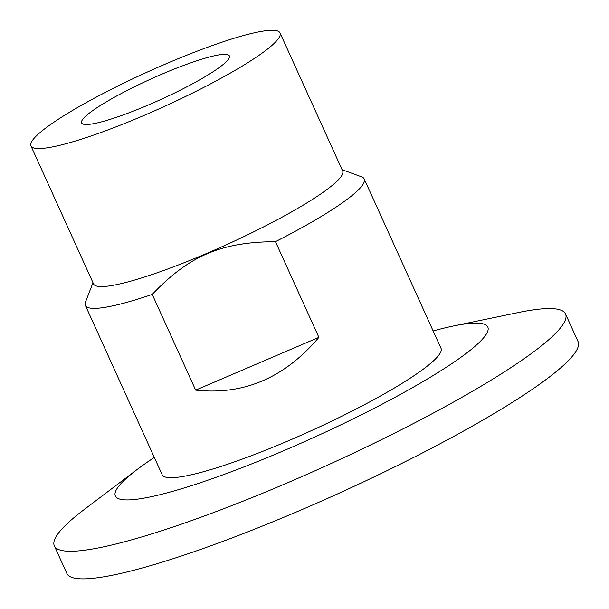 <?xml version="1.0" encoding="UTF-8"?>
<svg xmlns="http://www.w3.org/2000/svg" width="609" height="609" viewBox="0 0 609 609"><rect width="100%" height="100%" fill="white"/><g stroke="black" fill="none" stroke-linecap="round" stroke-linejoin="round"><path stroke-width="0.91" d="M195.656 390.125L152.242 294.421C189.178 255.711 221.136 242.032 275.466 241.666L318.88 337.371L195.656 390.125C243.63 395.37 284.707 377.786 318.88 337.371M30.937 145.916L93.558 283.954A136.759 19.183 -24.4 0 0 216.614 249.134A136.759 19.183 -24.4 0 0 342.425 174.235A136.759 19.183 -24.4 0 0 342.646 170.962L280.033 32.924A136.759 19.183 -24.4 0 0 156.97 67.744A136.759 19.183 -24.4 0 0 31.166 142.651A136.759 19.183 -24.4 0 0 30.937 145.916A136.759 19.183 -24.4 0 0 154.001 111.097A136.759 19.183 -24.4 0 0 279.805 36.197A136.759 19.183 -24.4 0 0 280.033 32.924M92.994 282.713L85.519 302.018A153.087 21.467 -24.4 0 0 85.367 305.429A153.087 21.467 -24.4 0 0 152.242 294.421M275.466 241.666A153.087 21.467 -24.4 0 0 364.197 178.939A153.087 21.467 -24.4 0 0 361.533 176.808L342.083 169.721M154.321 457.435A204.487 28.676 -24.4 0 0 137.253 469.41L84.385 509.383A280.665 39.364 -24.4 0 0 54.802 539.155A280.665 39.364 -24.4 0 0 54.346 545.862A280.665 39.364 -24.4 0 0 306.89 474.396A280.665 39.364 -24.4 0 0 565.076 320.677A280.665 39.364 -24.4 0 0 565.533 313.97A280.665 39.364 -24.4 0 0 518.305 312.546L453.401 325.998A204.487 28.676 -24.4 0 0 433.151 330.953M54.346 545.862L66.868 573.465A280.665 39.364 -24.4 0 0 319.413 502.006A280.665 39.364 -24.4 0 0 577.598 348.287A280.665 39.364 -24.4 0 0 578.063 341.58L565.533 313.97M137.253 469.41A204.487 28.676 -24.4 0 0 115.702 491.098A204.487 28.676 -24.4 0 0 285.309 450.028A204.487 28.676 -24.4 0 0 487.474 331.92A204.487 28.676 -24.4 0 0 453.401 325.998M85.367 305.429L162.177 474.754A153.087 21.467 -24.4 0 0 299.925 435.778A153.087 21.467 -24.4 0 0 440.756 351.926A153.087 21.467 -24.4 0 0 441.007 348.272L364.197 178.939M229.243 57.84A81.134 11.381 -24.4 0 0 229.372 55.906A81.134 11.381 -24.4 0 0 156.368 76.567A81.134 11.381 -24.4 0 0 81.728 121.001A81.134 11.381 -24.4 0 0 81.598 122.942A81.134 11.381 -24.4 0 0 154.602 102.282A81.134 11.381 -24.4 0 0 229.243 57.84"/></g></svg>
